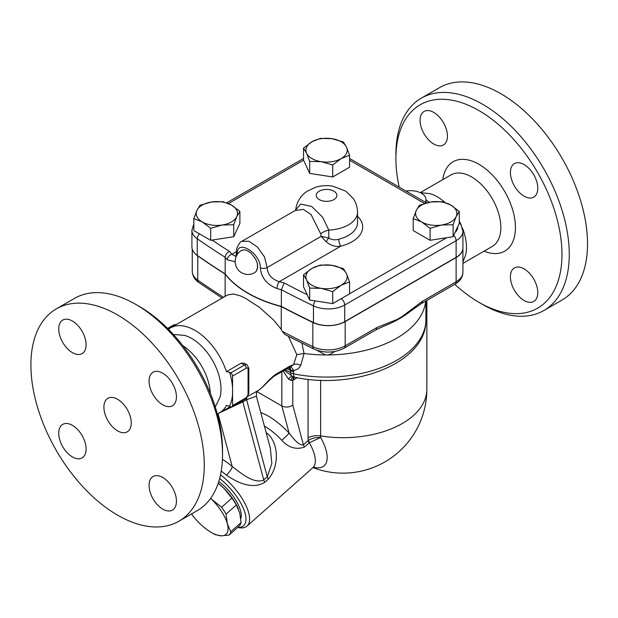 <?xml version="1.0" encoding="UTF-8"?>
<svg xmlns="http://www.w3.org/2000/svg" width="618" height="618" viewBox="0 0 618 618"><rect width="100%" height="100%" fill="white"/><g stroke="black" fill="none" stroke-linecap="round" stroke-linejoin="round"><path stroke-width="0.93" d="M399.182 187.107A117.428 67.802 60 0 1 395.899 158.509A117.428 67.802 60 0 1 478.935 110.568A117.428 67.802 60 0 1 561.971 254.392A117.428 67.802 60 0 1 478.927 302.333A117.428 67.802 60 0 1 454.817 284.28M524.095 300.487A19.359 11.178 60 0 1 511.449 283.423A19.359 11.178 60 0 1 514.415 267.918A19.359 11.178 60 0 1 524.095 268.876A19.359 11.178 60 0 1 536.741 285.933A19.359 11.178 60 0 1 533.774 301.445A19.359 11.178 60 0 1 524.095 300.487M537.784 188.274A19.359 11.178 60 0 1 533.774 197.134A19.359 11.178 60 0 1 518.857 191.951A19.359 11.178 60 0 1 510.414 172.468A19.359 11.178 60 0 1 514.415 163.608A19.359 11.178 60 0 1 529.332 168.791A19.359 11.178 60 0 1 537.784 188.274M433.766 112.414A19.359 11.178 60 0 1 446.412 129.471A19.359 11.178 60 0 1 443.446 144.983A19.359 11.178 60 0 1 433.766 144.025A19.359 11.178 60 0 1 421.121 126.968A19.359 11.178 60 0 1 424.087 111.456A19.359 11.178 60 0 1 433.766 112.414M420.178 192.623L430.028 193.666A41.298 23.839 60 0 1 437.258 196.794A41.298 23.839 60 0 1 444.983 202.449M459.267 221.051A41.298 23.839 60 0 1 461.437 225.57M462.48 228.081A41.298 23.839 60 0 1 465.547 255.188L462.921 261.97M478.927 302.333L482.581 304.442A122.596 70.776 -120 0 0 543.886 310.506A122.596 70.776 -120 0 0 562.666 212.268A122.596 70.776 -120 0 0 482.581 104.241A122.596 70.776 -120 0 0 421.283 98.177A122.596 70.776 -120 0 0 395.899 154.291L395.899 158.509M421.283 98.169L439.537 87.64A122.596 70.776 60 0 1 500.835 93.712A122.596 70.776 60 0 1 580.92 201.731A122.596 70.776 60 0 1 562.133 299.969M429.186 202.295L425.98 199.861M406.003 191.047A15.489 8.938 180 0 1 425.98 199.599A15.489 8.938 180 0 1 425.315 202.194M425.91 318.486L425.949 300.951M313.457 467.293A44.735 18.262 -131.6 0 0 320.657 437.513C316.177 437.235 312.144 438.147 308.56 440.24L303.392 444.728C299.143 446.065 293.264 438.347 289.124 433.164A46.458 18.965 -131.6 0 0 260.773 412.538M462.921 247.965A23.229 13.411 180 0 1 462.921 248.065A23.229 13.411 180 0 1 456.123 257.551L345.184 321.599A24.032 13.874 180 0 1 312.832 322.457A877.575 506.667 180 0 1 281.26 306.567A110.977 64.071 180 0 1 225.137 274.098A877.575 506.667 180 0 1 197.76 255.914A24.032 13.874 180 0 1 195.164 253.697M225.137 296.354L225.137 274.098M193.828 223.832L191.912 230.205L191.912 246.852A23.229 13.411 0 0 0 197.25 255.404A877.506 506.621 -0 0 0 225.184 273.944A110.977 64.071 -0 0 0 281.36 306.381A877.506 506.621 -0 0 0 313.473 322.503A23.229 13.411 -0 0 0 344.713 321.661L456.123 257.343A23.229 13.411 0 0 0 462.921 247.857L462.921 231.209A23.229 13.411 -0 0 1 456.123 240.696A5.16 2.982 -120 0 0 453.728 235.358M320.379 138.393L331.889 138.664L343.407 141.955L346.489 147.092A20.649 11.92 0 0 0 331.889 138.664A20.649 11.92 0 0 0 311.943 141.754L320.379 138.393M346.489 147.092L349.572 155.249L341.144 158.61L332.716 164.983L321.205 161.692L309.688 161.422L306.605 153.264A20.649 11.92 0 0 0 321.205 161.692A20.649 11.92 0 0 0 341.144 158.61A20.649 11.92 0 0 0 346.489 147.092M228.459 203.546L303.554 160.193L309.688 173.403L332.716 176.964L349.572 167.231L349.572 155.249M239.884 211.449L239.884 223.43L233.72 236.725L210.684 240.294L193.828 230.56L193.828 218.579L196.91 210.421L200 205.276L211.511 201.993L223.028 201.715L231.456 205.076L239.884 211.449L236.802 216.594A20.649 11.92 0 0 0 231.456 205.076A20.649 11.92 0 0 0 211.511 201.993A20.649 11.92 0 0 0 196.91 210.421A20.649 11.92 0 0 0 202.256 221.939L193.828 218.579M309.688 300.054L309.688 288.073L306.605 279.923A20.649 11.92 0 0 0 321.205 288.351A20.649 11.92 0 0 0 341.144 285.261A20.649 11.92 0 0 0 346.489 273.751A20.649 11.92 0 0 0 331.889 265.323A20.649 11.92 0 0 0 311.943 268.405L320.379 265.045L331.889 265.323L343.407 268.606L346.489 273.751L349.572 281.901L349.572 293.882L332.716 303.616L309.688 300.054L303.515 286.76L303.515 274.778L311.943 268.405A20.649 11.92 0 0 0 306.605 279.923L303.515 274.778M453.094 236.725L453.094 224.743L441.576 225.022A20.649 11.92 0 0 0 456.177 216.594A20.649 11.92 0 0 0 450.831 205.076L459.267 211.449L459.267 223.43L453.094 236.725L430.066 240.294L413.203 230.56L413.203 218.579L416.293 210.421A20.649 11.92 0 0 0 421.638 221.939A20.649 11.92 0 0 0 441.576 225.022L430.066 228.312L421.638 221.939L413.203 218.579M332.716 176.964L332.716 164.983M309.688 173.403L309.688 161.422M430.066 240.294L430.066 228.312M459.267 211.449L456.177 216.594L453.094 224.743M416.293 210.421L419.375 205.276L430.893 201.993A20.649 11.92 0 0 0 416.293 210.421M332.716 303.616L332.716 291.634L321.205 288.351L309.688 288.073M349.572 281.901L341.144 285.261L332.716 291.634M236.802 216.594L233.72 224.743L222.202 225.022A20.649 11.92 0 0 0 236.802 216.594M233.72 236.725L233.72 224.743M450.831 205.076A20.649 11.92 0 0 0 430.893 201.993L442.403 201.715L450.831 205.076M202.256 221.939A20.649 11.92 0 0 0 222.202 225.022L210.684 228.312L202.256 221.939M210.684 240.294L210.684 228.312M303.554 160.193L303.515 148.119L311.943 141.754A20.649 11.92 0 0 0 306.605 153.264L303.515 148.119M307.208 294.709A872.346 503.647 180 0 1 284.218 282.982L281.36 289.726A877.506 506.621 -0 0 0 313.473 305.856A5.16 2.688 -64.4 0 1 315.226 300.912M284.218 282.982A105.817 61.089 180 0 1 279.305 281.661A5.16 1.885 106.1 0 0 277.003 288.544A110.977 64.071 -0 0 0 281.36 289.726L281.36 306.381M295.11 210.553L303.26 209.386L311.024 214.477L320.696 233.836L321.151 236.346L326.242 241.862C331.016 245.678 335.86 247.115 340.788 246.165L279.305 281.661C271.65 279.189 267.594 274.477 267.13 267.54L264.465 256.872L257.49 247.084L248.923 241.259L241.8 241.337C240.696 240.757 235.435 248.189 236.416 252.785A5.16 2.951 -0.3 0 0 237.312 254.431M237.436 254.531C235.674 238.177 260.302 252.337 260.402 267.795C261.136 277.505 266.667 284.427 277.003 288.544M235.759 256.377L231.858 254.268A5.16 3.77 139.2 0 0 227.239 259.815L235.172 261.723M236.439 251.619L231.858 254.268A105.817 61.089 180 0 1 229.564 251.433C226.914 252.669 225.454 254.624 225.184 257.297A110.977 64.071 -0 0 0 227.239 259.815M320.696 233.836A12.901 7.439 164.4 0 1 328.791 230.074L322.581 217.165L311.65 206.451L300.75 204.064L295.141 210.537L241.8 241.337M357.521 216.246A36.13 20.857 0 0 1 340.788 246.165A5.16 1.661 76.1 0 1 338.749 239.212C335.226 240.309 331.912 239.931 328.791 238.061L321.151 236.346L267.13 267.54A5.16 2.997 -179.6 0 1 260.402 267.795M326.242 241.862A5.16 2.202 124.1 0 1 328.791 238.061L328.791 230.074A30.97 17.883 0 0 0 357.521 212.244C357.474 207.293 356.084 202.758 353.357 198.641L345.732 191.117L332.499 186.103C326.713 185.207 321.043 185.601 315.497 187.285L307.115 191.279C300.549 195.751 296.74 201.947 295.698 209.85L295.705 209.772M225.184 273.944L225.184 257.297A877.506 506.621 -0 0 1 197.25 238.757A5.16 3.244 124.9 0 1 199.537 233.851M241.785 250.282L245.13 249.842L248.073 251.016L251.232 253.395L255.528 258.903L257.212 262.967L257.644 267.864L256.509 270.962L254.678 272.638M422.341 301.29L401.909 316.671A5.16 2.248 50 0 1 401.994 317.196A103.237 59.606 0 0 0 409.966 311.634L421.267 303.647L455.049 284.149A5.16 2.982 -120 0 0 456.123 281.785L422.341 301.29A5.16 2.982 60 0 1 421.267 303.647L421.267 303.647A5.16 2.982 60 0 1 421.26 303.654M344.11 348.197L375.682 329.973L384.388 325.887A103.237 59.606 0 0 0 397.011 320.078A5.16 3.569 -107.5 0 0 397.181 319.406L376.748 327.61L345.184 345.833A24.032 13.874 180 0 1 312.832 346.69A5.16 2.696 115.6 0 0 313.898 349.054C324.265 353.341 334.338 353.056 344.11 348.197A5.16 2.982 -120 0 0 345.184 345.833L345.184 321.599M397.011 320.078L401.994 317.196M375.682 329.973A5.16 2.982 -120 0 0 376.748 327.61M313.898 349.054L284.975 334.554L282.179 331.287L281.26 329.332L281.26 306.567M294.423 377.165A7.74 4.473 -120 0 0 293.82 379.699L297.258 377.722M283.144 370.993L288.56 379.174L290.908 380.387L292.785 380.255A7.74 4.79 63.9 0 1 294.029 377.057M290.908 380.387A7.74 3.955 86.2 0 1 293.28 376.802M288.56 379.174A7.74 3.136 111.3 0 1 292.237 376.285M288.822 367.718L290.336 369.502L290.723 372.785A7.74 4.473 120 0 0 292.329 376.331L284.326 370.313M285.377 369.703L290.723 372.785A7.74 4.473 0 0 0 293.635 373.844L293.473 370.522C296.849 369.973 299.282 368.258 300.773 365.362L304.079 353.473A99.367 57.366 0 0 0 325.47 354.956A99.367 57.366 0 0 0 327.625 354.956A99.367 57.366 0 0 0 425.354 303.677L425.841 301.012M168.451 329.286A49.038 28.312 60 0 1 170.444 327.934A49.038 28.312 60 0 1 194.964 330.36A49.038 28.312 60 0 1 226.412 371.696L241.198 363.16L244.319 363.214M229.602 405.987A51.734 29.865 -120 0 0 232.561 393.643L232.561 405.586A2.58 1.491 60 0 1 232.028 406.768A2.58 1.491 60 0 1 230.738 406.644L226.412 405.416A49.038 28.312 60 0 1 219.475 412.863A49.038 28.312 60 0 1 217.312 413.913M256.068 391.742L248.135 396.208M288.444 336.362L296.818 354.647L293.604 364.581L290.136 365.995L276.787 373.705C269.687 377.799 262.001 389.07 256.964 391.217L256.54 392.523L257.281 390.916M276.787 373.705A7.74 4.473 -120 0 1 275.458 375.427L275.458 375.427C270.568 377.961 262.859 388.073 257.428 390.955L255.976 391.797M170.444 327.934L227.486 295.002L233.426 293.99L240.132 295.783L245.3 298.17L259.552 307.44L273.411 319.869L281.26 329.332M296.818 354.647L304.025 353.465L301.947 343.214M290.46 366.968L293.604 364.581A7.74 4.759 -152.3 0 1 300.773 365.362M290.221 367.038A7.74 3.546 -97 0 1 293.473 370.522L290.738 370.437A7.74 4.596 -62 0 0 289.448 367.378M275.458 375.427L288.807 367.725L290.738 370.437M316.771 350.236L325.47 354.956A10.382 5.995 0 0 1 327.625 354.956L330.105 354.315L334.825 351.488M256.918 391.58L281.831 405.964C285.485 407.641 289.131 407.362 292.785 405.13L292.785 380.255L293.82 379.699M219.282 412.978L242.828 401.878A7.74 4.473 60 0 1 242.99 400.441M264.751 482.279A7.74 3.16 -131.6 0 1 263.731 479.9C254.763 484.412 241.53 473.805 232.206 466.49A7.74 2.387 -49.9 0 1 226.427 475.111C237.142 482.519 252.646 489.95 264.751 482.279L268.282 479.151A7.74 3.16 -131.6 0 1 267.254 476.772L246.605 399.699L256.377 396.146L270.352 448.282L271.843 463.461L267.254 476.772L263.731 479.9L242.828 401.878L246.605 399.699A7.74 4.473 60 0 1 246.837 398M268.282 479.151C280.054 465.416 278.309 442.473 267.231 433.419A7.74 3.144 -53 0 1 266.528 434.006M237.629 527.486L239.027 527.71A38.71 15.805 -131.6 0 0 247.022 526.08A38.71 15.805 -131.6 0 0 220.51 474.848M264.396 426.072A38.71 15.805 48.4 0 1 264.496 426.126A38.71 15.805 48.4 0 1 281.793 440.31C288.459 447.664 295.999 449.927 304.419 447.108L309.317 442.774A7.74 3.515 55.1 0 1 308.56 440.24M219.637 478.533A36.13 14.755 48.4 0 1 244.11 510.252A36.13 14.755 48.4 0 1 237.714 527.417M218.787 481.492A29.679 12.121 48.4 0 1 240.765 518.61M218.216 483.245A30.97 12.646 48.4 0 1 223.855 488.243A30.97 12.646 48.4 0 1 238.139 508.398A30.97 12.646 48.4 0 1 238.224 508.614M229.069 535.08L221.329 535.821A30.97 12.646 -131.6 0 0 227.37 523.825L230.753 531.735A33.55 13.696 48.4 0 1 229.069 535.08L239.375 525.941A33.55 13.696 -131.6 0 0 241.059 522.604L239.714 512.886L236.331 504.976A33.55 13.696 -131.6 0 0 231.92 498.116L223.855 488.243L218.193 483.322M215.628 534.763A33.55 13.696 48.4 0 1 212.631 533.195L211.14 532.337A30.97 12.646 -131.6 0 0 221.329 535.821L215.628 534.763M210.638 498.301L211.518 499.182A30.97 12.646 -131.6 0 0 210.63 498.324M191.495 513.96A30.97 12.646 -131.6 0 0 199.429 523.183A30.97 12.646 -131.6 0 0 211.14 532.337M221.615 507.254A33.55 13.696 48.4 0 1 226.026 514.114L227.37 523.825A30.97 12.646 -131.6 0 0 211.518 499.182L221.615 507.254L231.92 498.116M230.753 531.735L241.059 522.604M236.331 504.976L226.026 514.114M281.793 440.31A7.74 0.44 137 0 0 289.124 433.164L281.831 405.964L281.831 371.75M309.147 442.913A7.74 3.16 48.4 0 1 308.127 440.534A84.187 48.606 120 0 1 308.081 437.853A12.901 7.447 180 0 1 320.642 435.937L320.642 380.248M247.022 526.08L312.739 467.811A38.71 15.805 48.4 0 0 309.317 442.774L320.657 437.513A72.963 42.124 -60 0 1 320.642 435.937A83.878 48.428 180 0 0 426.853 389.255L426.853 300.425M173.388 334.477L184.566 335.381A41.298 23.839 60 0 1 191.796 338.51A41.298 23.839 60 0 1 220.085 396.91L215.288 407.038M232.561 388.034A51.734 29.865 -120 0 0 229.602 372.268L230.738 372.924A2.58 1.491 60 0 1 232.561 376.084L232.561 393.643M226.412 371.696L229.602 372.268M182.835 345.671A41.298 23.839 60 0 1 210.313 393.264M222.526 454.585L222.526 450.368A117.428 67.802 -120 0 0 139.49 306.543A117.428 67.802 -120 0 0 139.483 306.543L135.836 304.435A122.596 70.776 60 0 1 222.526 454.585A122.596 70.776 60 0 1 197.134 510.7L178.88 521.237A122.596 70.776 60 0 1 56.292 450.46A122.596 70.776 60 0 1 56.292 308.9A122.596 70.776 60 0 1 117.59 314.971A122.596 70.776 60 0 1 197.675 423.006A122.596 70.776 60 0 1 178.88 521.237M56.292 308.9L74.539 298.363A122.596 70.776 60 0 1 135.836 304.435L139.49 306.543M58.733 433.241A19.359 11.178 60 0 1 62.742 424.381A19.359 11.178 60 0 1 77.659 429.572A19.359 11.178 60 0 1 86.111 449.047A19.359 11.178 60 0 1 82.101 457.907A19.359 11.178 60 0 1 67.184 452.724A19.359 11.178 60 0 1 58.733 433.241M162.75 509.108A19.359 11.178 60 0 1 150.104 492.044A19.359 11.178 60 0 1 153.071 476.54A19.359 11.178 60 0 1 162.75 477.498A19.359 11.178 60 0 1 175.396 494.555A19.359 11.178 60 0 1 172.43 510.066A19.359 11.178 60 0 1 162.75 509.108M176.439 396.895A19.359 11.178 60 0 1 172.43 405.756A19.359 11.178 60 0 1 157.513 400.572A19.359 11.178 60 0 1 149.062 381.09A19.359 11.178 60 0 1 153.071 372.229A19.359 11.178 60 0 1 167.988 377.413A19.359 11.178 60 0 1 176.439 396.895M72.422 321.036A19.359 11.178 60 0 1 85.068 338.092A19.359 11.178 60 0 1 82.101 353.604A19.359 11.178 60 0 1 72.422 352.646A19.359 11.178 60 0 1 59.776 335.589A19.359 11.178 60 0 1 62.742 320.078A19.359 11.178 60 0 1 72.422 321.036M117.59 399.267A19.359 11.178 60 0 1 130.228 416.323A19.359 11.178 60 0 1 127.262 431.835A19.359 11.178 60 0 1 107.911 420.657A19.359 11.178 60 0 1 107.911 398.309A19.359 11.178 60 0 1 117.59 399.267M241.932 250.197L245.13 249.842L248.073 251.016L251.232 253.395L255.528 258.903L257.212 262.967L257.729 266.482L256.509 270.962L254.84 272.546M420.31 192.615L450.985 174.902A41.298 23.839 60 0 1 471.634 176.949A41.298 23.839 60 0 1 498.61 213.334A41.298 23.839 60 0 1 492.283 246.427L462.921 263.376M484.095 251.155A51.618 29.803 -120 0 0 515.342 224.481A51.618 29.803 -120 0 0 478.935 164.303A51.618 29.803 -120 0 0 442.797 179.629M223.507 297.297A877.575 506.667 180 0 1 197.76 280.147L197.76 255.914M222.125 298.092L198.787 282.48A5.16 3.244 -55.1 0 1 197.76 280.147A24.032 13.874 180 0 1 192.244 271.294L192.244 249.1M229.564 251.433A872.346 503.647 180 0 1 212.098 240.07M446.66 237.721L349.572 293.774M349.572 160.216L424.496 203.469M457.753 226.69A18.069 10.429 180 0 1 455.064 232.476M313.473 322.503L313.473 305.856A23.229 13.411 0 0 0 344.713 305.014A5.16 2.982 -120 0 0 341.159 298.741M344.713 321.661L344.713 305.014L456.123 240.696L456.123 257.343M191.912 230.205A23.229 13.411 -0 0 0 197.25 238.757L197.25 255.404M319.243 199.599A10.321 5.964 180 0 1 323.871 189.626A10.321 5.964 180 0 1 336.516 196.926A10.321 5.964 180 0 1 319.243 199.599M357.521 212.244L357.521 222.781A30.97 17.883 180 0 1 338.749 239.212M455.049 284.149C460.271 280.927 462.897 276.98 462.921 272.299A23.229 13.411 180 0 1 456.123 281.785L456.123 257.551M401.909 316.671L397.181 319.406M312.832 322.457L312.832 346.69A877.575 506.667 180 0 1 282.179 331.287M292.329 376.331A7.74 7.74 0 0 0 294.662 377.219A7.74 2.093 -78.5 0 1 293.635 373.844A99.367 57.366 0 0 0 425.91 319.715L425.91 300.974M289.95 367.053L288.807 367.725A7.74 4.473 -120 0 0 290.136 365.995M287.2 368.645L290.723 370.684A7.74 4.473 0 0 0 293.635 371.735M218.038 413.604L232.206 466.49A46.458 18.965 -131.6 0 0 222.426 459.336M221.221 471.094A38.71 15.805 48.4 0 1 226.427 475.111M267.231 433.419A38.71 15.805 -131.6 0 0 266.157 432.631M292.785 405.13L303.392 444.728A7.74 3.16 -131.6 0 0 304.419 447.108M308.081 379.321L308.081 437.853M168.15 328.985L175.072 324.983A2.58 1.491 -120 0 0 173.782 324.859L176.655 324.342M176.369 324.512A5.16 2.982 -60 0 0 175.072 324.983L175.311 325.122M241.198 363.16L244.419 365.022L230.738 372.924M232.028 406.768L245.709 398.865A2.58 1.491 -120 0 0 246.25 397.683L232.561 405.586M232.561 376.084L246.25 368.181A2.58 1.491 -60 0 1 248.073 369.24L248.073 394.523A2.58 1.491 -60 0 1 246.25 397.683M248.073 394.523A2.58 1.491 0 0 0 248.83 393.473L248.83 368.181A2.58 1.491 180 0 1 248.073 369.24M246.25 368.181A2.58 1.491 -120 0 0 244.419 365.022A5.16 2.982 120 0 1 247.007 364.767L248.83 368.181M562.125 299.977L543.879 310.514M425.98 202.58L425.98 199.599M312.994 467.594A83.878 83.878 0 0 0 426.853 389.255M459.267 222.627L461.043 224.898L462.921 231.209M236.416 252.785L235.906 256.292M349.572 158.471L426.528 202.897M226.682 202.828L303.515 158.471M242.202 250.066A12.901 12.901 0 0 0 236.903 268.019A12.901 12.901 0 0 0 255.219 272.299M198.787 282.48C194.662 279.676 192.484 275.945 192.244 271.294M230.499 406.505L219.475 412.863M425.91 319.715C427.023 362.704 354.508 390.429 294.662 377.219M256.377 396.146L256.54 392.523M238.139 508.398L238.301 508.792M314.199 466.999L312.739 467.811M167.594 328.428L173.782 324.859M245.709 398.865L248.83 393.473M247.007 364.767L244.257 363.175M462.921 272.299L462.921 248.065"/></g></svg>
